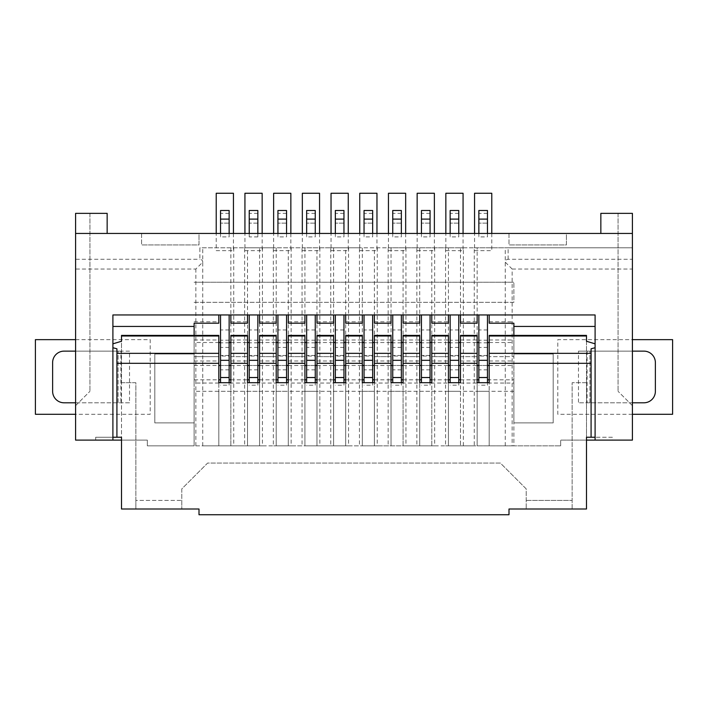 <?xml version="1.0" encoding="UTF-8"?>
<svg xmlns="http://www.w3.org/2000/svg" width="708" height="708" viewBox="0 0 708 708"><rect width="100%" height="100%" fill="white"/><g stroke="black" fill="none" stroke-linecap="round" stroke-linejoin="round"><path stroke-width="0.53" stroke-dasharray="3.54 2.66" d="M233.737 247.8L233.737 445.845L244.641 445.845L244.641 247.8L199.868 247.8L199.868 259.278C201.78 259.562 202.736 260.517 202.736 262.155L202.736 247.8M262.438 247.8L262.438 445.845L273.341 445.845L273.341 247.8L244.641 247.8M291.138 247.8L291.138 445.845L302.05 445.845L302.05 247.8L273.341 247.8M319.848 247.8L319.848 445.845L330.751 445.845L330.751 247.8L302.05 247.8M348.548 247.8L348.548 445.845L359.452 445.845L359.452 247.8L330.751 247.8M377.249 247.8L377.249 445.845L388.152 445.845L388.152 247.8L359.452 247.8M405.95 247.8L405.95 445.845L416.862 445.845L416.862 247.8L388.152 247.8M434.659 247.8L434.659 445.845L445.562 445.845L445.562 247.8L416.862 247.8M463.359 445.845L463.359 247.8L474.263 247.8L474.263 445.845L445.562 445.845M489.193 342.522L513.875 342.522L513.875 422.888L513.875 383.046L489.193 383.046L489.193 445.845L513.875 445.845L513.875 391.312L513.875 445.845L560.656 445.845L512.149 445.845L512.149 269.04L505.264 262.155C505.264 260.517 506.22 259.562 508.132 259.278L632.412 259.278L632.412 247.8L199.868 247.8M632.412 233.445L257.845 233.445L257.845 210.488L249.234 210.488L249.234 233.445L107.156 233.445L107.156 213.356L75.588 213.356L75.588 259.278L199.868 259.278M508.132 259.278L508.132 247.8L632.412 247.8L632.412 213.356L600.844 213.356L600.844 233.445M262.438 445.845L244.641 445.845M291.138 445.845L247.517 445.845L247.517 247.8M434.659 445.845L416.862 445.845M405.95 445.845L388.152 445.845M377.249 445.845L359.452 445.845M348.548 445.845L330.751 445.845M319.848 445.845L302.05 445.845M513.875 391.312L489.193 391.312L489.193 445.845L273.341 445.845M233.737 445.845L202.736 445.845L202.736 262.155L195.851 269.04L75.588 269.04L75.588 259.278M75.588 269.04L75.588 440.111L147.344 440.111L147.344 445.845L202.736 445.845M230.861 323.211L230.861 314.963L112.899 314.963L112.899 437.234L121.511 437.234L121.511 382.701L121.511 440.111L147.344 440.111L147.344 445.845L194.125 445.845L194.125 335.397L121.511 335.433L121.511 382.701L121.511 341.256M512.149 445.845L477.139 445.845L489.193 445.845L489.193 391.312L218.807 391.312L218.807 445.845L194.125 445.845L194.125 391.312L218.807 391.312L218.807 445.845L218.807 382.701L230.861 382.701L230.861 445.845L218.807 445.845L230.861 445.845L218.807 445.845L218.807 335.397M489.193 391.312L477.139 391.312L477.139 445.845L477.139 383.046L460.483 383.046L460.483 445.845L448.43 445.845L448.43 383.046L431.783 383.046L431.783 445.845L419.729 445.845L419.729 383.046L403.082 383.046L403.082 445.845L391.028 445.845L391.028 383.046L374.382 383.046L374.382 445.845L362.328 445.845L362.328 383.046L345.672 383.046L345.672 445.845L333.618 445.845L333.618 383.046L316.972 383.046L316.972 445.845L304.918 445.845L304.918 383.046L288.271 383.046L288.271 445.845L276.217 445.845L276.217 383.046L259.571 383.046L259.571 445.845L230.861 445.845L230.861 247.8M477.139 391.312L477.139 445.845L474.263 445.845M460.483 391.312L460.483 445.845L460.483 391.312L448.43 391.312L448.43 445.845L448.43 247.8L445.562 247.8M448.43 391.312L448.43 445.845L448.43 382.701L460.483 382.701L460.483 247.8L448.43 247.8M463.359 247.8L460.483 247.8M508.132 247.8L474.263 247.8M75.588 213.356L75.588 405.666L89.934 391.312L75.588 405.666L75.588 213.356L89.934 213.356L89.934 391.312L89.934 213.356L75.588 213.356M195.851 445.845L195.851 269.04M129.529 402.799L64.101 402.799A11.478 11.478 0 0 1 52.622 391.312L52.622 362.611A11.478 11.478 0 0 1 64.101 351.133L129.529 351.133L129.529 402.799L75.588 402.799M129.529 351.133L120.873 351.133L120.873 402.799M112.899 440.111L95.677 440.111L95.677 437.234L112.899 437.234L112.899 440.111L95.677 440.111L95.677 437.234L112.899 437.234L112.899 343.84L112.899 437.234M612.323 440.111L595.101 440.111L612.323 440.111L612.323 437.234L595.101 437.234L612.323 437.234L612.323 440.111M512.149 269.04L632.412 269.04L632.412 440.111L560.656 440.111L586.49 440.111L586.49 382.701L572.144 382.701L586.49 382.701L586.49 341.256M121.511 382.701L135.856 382.701L135.856 500.388L181.788 500.388L181.788 488.901L207.612 463.067L500.388 463.067L526.212 488.901L526.212 508.999L526.212 488.901L500.388 463.067L207.612 463.067L181.788 488.901L181.788 508.999L181.788 500.388L135.856 500.388L135.856 508.999L135.856 382.701L121.511 382.701L121.511 508.999L199.001 508.999L199.001 514.734L508.999 514.734L508.999 508.999L586.49 508.999L586.49 437.234L595.101 437.234L595.101 314.963L230.861 314.963M572.144 508.999L572.144 382.701L572.144 508.999M526.212 500.388L572.144 500.388L526.212 500.388M218.807 383.046L194.125 383.046L194.125 422.888L194.125 391.312M560.656 445.845L560.656 440.111L560.656 445.845M230.861 445.845L230.861 383.046L247.517 383.046L247.517 445.845L247.517 382.701L259.571 382.701L259.571 445.845L247.517 445.845L247.517 391.312L247.517 445.845M194.125 379.833L194.125 354L154.804 354L154.804 422.888L194.125 422.888L154.804 422.888L154.804 354L194.125 354L194.125 379.833L218.807 379.833M194.125 383.046L194.125 342.522L218.807 342.522M220.533 342.522L220.533 356.053L220.533 342.522M229.144 356.053L229.144 329.963L229.144 356.053L220.533 356.053M230.861 342.522L247.517 342.522M249.234 342.522L249.234 356.053L249.234 342.522M257.845 356.053L257.845 329.963L257.845 356.053L249.234 356.053M259.571 342.522L276.217 342.522M277.934 342.522L277.934 356.053L277.934 342.522M286.545 356.053L286.545 329.963L286.545 356.053L277.934 356.053M288.271 342.522L304.918 342.522M306.644 342.522L306.644 356.053L306.644 342.522M315.255 356.053L315.255 329.963L315.255 356.053L306.644 356.053M316.972 342.522L333.618 342.522M335.344 342.522L335.344 356.053L335.344 342.522M343.955 356.053L343.955 329.963L343.955 356.053L335.344 356.053M345.672 342.522L362.328 342.522M364.045 342.522L364.045 356.053L364.045 342.522M372.656 356.053L372.656 329.963L372.656 356.053L364.045 356.053M374.382 342.522L391.028 342.522M392.745 342.522L392.745 356.053L392.745 342.522M401.356 356.053L401.356 329.963L401.356 356.053L392.745 356.053M403.082 342.522L419.729 342.522M421.455 342.522L421.455 356.053L421.455 342.522M430.066 356.053L430.066 329.963L430.066 356.053L421.455 356.053M431.783 342.522L448.43 342.522M450.155 342.522L450.155 356.053L450.155 342.522M458.766 356.053L458.766 329.963L458.766 356.053L450.155 356.053M460.483 342.522L477.139 342.522M478.856 342.522L478.856 356.053L478.856 342.522M487.467 356.053L487.467 329.963L487.467 356.053L478.856 356.053M489.193 365.478L513.875 365.478L513.875 379.833L489.193 379.833M487.467 314.963L478.856 314.963L487.467 314.963L487.467 377.532L487.467 365.478L478.856 365.478L478.856 382.701M460.483 365.478L477.139 365.478M458.766 314.963L450.155 314.963L458.766 314.963L458.766 377.532L458.766 365.478L450.155 365.478L450.155 382.701M431.783 365.478L448.43 365.478M430.066 314.963L421.455 314.963L430.066 314.963L430.066 377.532L430.066 365.478L421.455 365.478L421.455 382.701M403.082 365.478L419.729 365.478M401.356 314.963L392.745 314.963L401.356 314.963L401.356 377.532L401.356 365.478L392.745 365.478L392.745 382.701M374.382 365.478L391.028 365.478M372.656 314.963L364.045 314.963L372.656 314.963L372.656 377.532L372.656 365.478L364.045 365.478L364.045 382.701M345.672 365.478L362.328 365.478M343.955 314.963L335.344 314.963L343.955 314.963L343.955 377.532L343.955 365.478L335.344 365.478L335.344 382.701M316.972 365.478L333.618 365.478M315.255 314.963L306.644 314.963L315.255 314.963L315.255 377.532L315.255 365.478L306.644 365.478L306.644 382.701M288.271 365.478L304.918 365.478M286.545 314.963L277.934 314.963L286.545 314.963L286.545 377.532L286.545 365.478L277.934 365.478L277.934 382.701M259.571 365.478L276.217 365.478M257.845 314.963L249.234 314.963L257.845 314.963L257.845 377.532L257.845 365.478L249.234 365.478L249.234 382.701M230.861 365.478L247.517 365.478M229.144 314.963L220.533 314.963L229.144 314.963L229.144 377.532L229.144 365.478L220.533 365.478L220.533 382.701M194.125 365.478L218.807 365.478M194.125 323.211L194.125 342.522M489.193 383.046L489.193 356.637L513.875 356.637L513.875 354L553.196 354L553.196 422.888L513.875 422.888L553.196 422.888L553.196 354L513.875 354L513.875 335.433L586.49 335.433L586.49 437.234L586.49 382.701M220.533 314.963L220.533 377.532L220.533 365.478L229.144 365.478L229.144 385.187L220.533 385.187M230.861 379.833L247.517 379.833M249.234 314.963L249.234 377.532L249.234 365.478L257.845 365.478L257.845 385.187L249.234 385.187M259.571 379.833L276.217 379.833M277.934 314.963L277.934 377.532L277.934 365.478L286.545 365.478L286.545 385.187L277.934 385.187M288.271 379.833L304.918 379.833M306.644 314.963L306.644 377.532L306.644 365.478L315.255 365.478L315.255 385.187L306.644 385.187M316.972 379.833L333.618 379.833M335.344 314.963L335.344 377.532L335.344 365.478L343.955 365.478L343.955 385.187L335.344 385.187M345.672 379.833L362.328 379.833M364.045 314.963L364.045 377.532L364.045 365.478L372.656 365.478L372.656 385.187L364.045 385.187M374.382 379.833L391.028 379.833M392.745 314.963L392.745 377.532L392.745 365.478L401.356 365.478L401.356 385.187L392.745 385.187M403.082 379.833L419.729 379.833M421.455 314.963L421.455 377.532L421.455 365.478L430.066 365.478L430.066 385.187L421.455 385.187M431.783 379.833L448.43 379.833M450.155 314.963L450.155 377.532L450.155 365.478L458.766 365.478L458.766 385.187L450.155 385.187M460.483 379.833L477.139 379.833M478.856 314.963L478.856 377.532L478.856 365.478L487.467 365.478L487.467 385.187L478.856 385.187M513.875 365.478L513.875 379.833M257.845 236.897L257.845 233.445L249.234 233.445L249.234 236.897L249.234 233.445L257.845 233.445L257.845 236.897L249.234 236.897M249.234 223.117L249.234 219.099L249.234 223.117L257.845 223.117L257.845 219.099L257.845 223.117L249.234 223.117M107.156 233.445L75.588 233.445M199.001 233.445L141.6 233.445L199.001 233.445L199.001 244.933L141.6 244.933L199.001 244.933L199.001 233.445M566.4 233.445L508.999 233.445L566.4 233.445L566.4 244.933L508.999 244.933L566.4 244.933L566.4 233.445M508.999 233.445L508.999 244.933L508.999 233.445M141.6 233.445L141.6 244.933L141.6 233.445M487.467 219.099L487.467 223.117L487.467 219.099L478.856 219.099L478.856 223.117L478.856 219.099L487.467 219.099M487.467 213.356L478.856 213.356L478.856 210.488L487.467 210.488L487.467 236.897L478.856 236.897L478.856 233.445L478.856 236.897M478.856 213.356L478.856 233.445L487.467 233.445L487.467 236.897M487.467 385.187L487.467 382.701M458.766 213.356L450.155 213.356L450.155 210.488L458.766 210.488L458.766 236.897L450.155 236.897L450.155 233.445L450.155 236.897M430.066 213.356L421.455 213.356L421.455 210.488L430.066 210.488L430.066 236.897L421.455 236.897L421.455 233.445L421.455 236.897M401.356 213.356L392.745 213.356L392.745 210.488L401.356 210.488L401.356 236.897L392.745 236.897L392.745 233.445L392.745 236.897M372.656 213.356L364.045 213.356L364.045 210.488L372.656 210.488L372.656 236.897L364.045 236.897L364.045 233.445L364.045 236.897M343.955 213.356L335.344 213.356L335.344 210.488L343.955 210.488L343.955 236.897L335.344 236.897L335.344 233.445L335.344 236.897M315.255 213.356L306.644 213.356L306.644 210.488L315.255 210.488L315.255 236.897L306.644 236.897L306.644 233.445L306.644 236.897M286.545 213.356L277.934 213.356L277.934 210.488L286.545 210.488L286.545 236.897L277.934 236.897L277.934 233.445L277.934 236.897M229.144 213.356L220.533 213.356L220.533 210.488L229.144 210.488L229.144 236.897L220.533 236.897L220.533 233.445L220.533 236.897M487.467 223.117L478.856 223.117L487.467 223.117M458.766 219.099L458.766 223.117L458.766 219.099L450.155 219.099L450.155 223.117L450.155 219.099L458.766 219.099M450.155 213.356L450.155 233.445L458.766 233.445L458.766 236.897M458.766 385.187L458.766 382.701M458.766 223.117L450.155 223.117L458.766 223.117M194.125 321.786L218.807 321.786L218.807 314.963M218.807 321.786L218.807 323.211M288.271 391.312L288.271 445.845L288.271 391.312L276.217 391.312L276.217 445.845L276.217 382.701L288.271 382.701L288.271 445.845L276.217 445.845L276.217 247.8M247.517 391.312L259.571 391.312L259.571 445.845L259.571 247.8M316.972 391.312L316.972 445.845L316.972 391.312L304.918 391.312L304.918 445.845L304.918 382.701L316.972 382.701L316.972 445.845L304.918 445.845L304.918 247.8M345.672 391.312L345.672 445.845L345.672 391.312L333.618 391.312L333.618 445.845L333.618 382.701L345.672 382.701L345.672 445.845L333.618 445.845L333.618 247.8M374.382 391.312L374.382 445.845L374.382 391.312L362.328 391.312L362.328 445.845L362.328 382.701L374.382 382.701L374.382 445.845L362.328 445.845L362.328 247.8M403.082 391.312L403.082 445.845L403.082 391.312L391.028 391.312L391.028 445.845L391.028 382.701L403.082 382.701L403.082 445.845L391.028 445.845L391.028 247.8M431.783 391.312L431.783 445.845L431.783 391.312L419.729 391.312L419.729 445.845L419.729 382.701L431.783 382.701L431.783 445.845L419.729 445.845L419.729 247.8M230.861 321.786L247.517 321.786L247.517 314.963M247.517 321.786L247.517 323.211M247.517 383.046L247.517 335.397M259.571 391.312L259.571 445.845M259.571 314.963L259.571 323.211M259.571 383.046L259.571 335.397M259.571 321.786L276.217 321.786L276.217 323.211M288.271 314.963L288.271 323.211M288.271 321.786L304.918 321.786L304.918 323.211M316.972 314.963L316.972 323.211M316.972 321.786L333.618 321.786L333.618 323.211M345.672 314.963L345.672 323.211M345.672 321.786L362.328 321.786L362.328 323.211M374.382 314.963L374.382 323.211M374.382 321.786L391.028 321.786L391.028 323.211M403.082 314.963L403.082 323.211M403.082 321.786L419.729 321.786L419.729 323.211M431.783 314.963L431.783 323.211M431.783 321.786L448.43 321.786L448.43 323.211M513.875 323.211L513.875 342.522M489.193 314.963L489.193 323.211M460.483 314.963L460.483 323.211M460.483 321.786L477.139 321.786L477.139 323.211M194.125 302.334L513.875 302.334L513.875 282.244L513.875 302.334L194.125 302.334M276.217 321.786L276.217 314.963M304.918 321.786L304.918 314.963M333.618 321.786L333.618 314.963M362.328 321.786L362.328 314.963M391.028 321.786L391.028 314.963M419.729 321.786L419.729 314.963M448.43 321.786L448.43 314.963M477.139 321.786L477.139 314.963M513.875 383.046L513.875 356.637L489.193 356.637L489.193 335.397M477.139 445.845L489.193 445.845L489.193 382.701L477.139 382.701L477.139 445.845L477.139 247.8M477.139 383.046L477.139 335.397M116.917 437.234L116.917 348.787M595.101 437.234L595.101 440.111M230.861 383.046L230.861 335.397M276.217 383.046L276.217 356.637L259.571 356.637L276.217 356.637L276.217 335.397M288.271 383.046L288.271 335.397M304.918 383.046L304.918 356.637L288.271 356.637L304.918 356.637L304.918 335.397M316.972 383.046L316.972 335.397M333.618 383.046L333.618 356.637L316.972 356.637L333.618 356.637L333.618 335.397M345.672 383.046L345.672 335.397M362.328 383.046L362.328 356.637L345.672 356.637L362.328 356.637L362.328 335.397M374.382 383.046L374.382 335.397M391.028 383.046L391.028 356.637L374.382 356.637L391.028 356.637L391.028 335.397M403.082 383.046L403.082 335.397M419.729 383.046L419.729 356.637L403.082 356.637L419.729 356.637L419.729 335.397M431.783 383.046L431.783 335.397M448.43 383.046L448.43 356.637L431.783 356.637L448.43 356.637L448.43 335.397M460.483 383.046L460.483 335.397M230.861 356.637L247.517 356.637L230.861 356.637M460.483 356.637L477.139 356.637L460.483 356.637M194.125 356.637L218.807 356.637L194.125 356.637M230.861 391.312L218.807 391.312M276.217 391.312L276.217 445.845M304.918 391.312L304.918 445.845M333.618 391.312L333.618 445.845M362.328 391.312L362.328 445.845M391.028 391.312L391.028 445.845M419.729 391.312L419.729 445.845M460.483 445.845L448.43 445.845M487.467 329.963L478.856 329.963M458.766 329.963L450.155 329.963M430.066 329.963L421.455 329.963M401.356 329.963L392.745 329.963M372.656 329.963L364.045 329.963M343.955 329.963L335.344 329.963M315.255 329.963L306.644 329.963M286.545 329.963L277.934 329.963M257.845 329.963L249.234 329.963M229.144 329.963L220.533 329.963M487.467 340.221L478.856 340.221M458.766 340.221L450.155 340.221M430.066 219.099L430.066 223.117L430.066 219.099L421.455 219.099L421.455 223.117L421.455 219.099L430.066 219.099M421.455 213.356L421.455 233.445L430.066 233.445L430.066 236.897M430.066 385.187L430.066 382.701M430.066 223.117L421.455 223.117L430.066 223.117M430.066 377.382L421.455 377.382M430.066 340.221L421.455 340.221M401.356 219.099L401.356 223.117L401.356 219.099L392.745 219.099L392.745 223.117L392.745 219.099L401.356 219.099M392.745 213.356L392.745 233.445L401.356 233.445L401.356 236.897M401.356 385.187L401.356 382.701M401.356 223.117L392.745 223.117L401.356 223.117M401.356 377.382L392.745 377.382M401.356 340.221L392.745 340.221M372.656 219.099L372.656 223.117L372.656 219.099L364.045 219.099L364.045 223.117L364.045 219.099L372.656 219.099M364.045 213.356L364.045 233.445L372.656 233.445L372.656 236.897M372.656 385.187L372.656 382.701M372.656 223.117L364.045 223.117L372.656 223.117M372.656 377.382L364.045 377.382M372.656 340.221L364.045 340.221M343.955 219.099L343.955 223.117L343.955 219.099L335.344 219.099L335.344 223.117L335.344 219.099L343.955 219.099M335.344 213.356L335.344 233.445L343.955 233.445L343.955 236.897M343.955 385.187L343.955 382.701M343.955 223.117L335.344 223.117L343.955 223.117M343.955 377.382L335.344 377.382M343.955 340.221L335.344 340.221M315.255 219.099L315.255 223.117L315.255 219.099L306.644 219.099L306.644 223.117L306.644 219.099L315.255 219.099M306.644 213.356L306.644 233.445L315.255 233.445L315.255 236.897M315.255 385.187L315.255 382.701M315.255 223.117L306.644 223.117L315.255 223.117M315.255 377.382L306.644 377.382M315.255 340.221L306.644 340.221M286.545 219.099L286.545 223.117L286.545 219.099L277.934 219.099L277.934 223.117L277.934 219.099L286.545 219.099M277.934 213.356L277.934 233.445L286.545 233.445L286.545 236.897M286.545 385.187L286.545 382.701M286.545 223.117L277.934 223.117L286.545 223.117M286.545 377.382L277.934 377.382M286.545 340.221L277.934 340.221M257.845 385.187L257.845 382.701M257.845 219.099L249.234 219.099L257.845 219.099M257.845 213.356L249.234 213.356M257.845 377.382L249.234 377.382M257.845 340.221L249.234 340.221M229.144 219.099L229.144 223.117L229.144 219.099L220.533 219.099L220.533 223.117L220.533 219.099L229.144 219.099M220.533 213.356L220.533 233.445L229.144 233.445L229.144 236.897M229.144 385.187L229.144 382.701M229.144 223.117L220.533 223.117L229.144 223.117M229.144 377.382L220.533 377.382M229.144 340.221L220.533 340.221M194.125 282.244L513.875 282.244L194.125 282.244M632.412 269.04L632.412 259.278M632.412 213.356L632.412 405.666L618.066 391.312L632.412 405.666L632.412 213.356L618.066 213.356L618.066 391.312L618.066 213.356L632.412 213.356M505.264 445.845L505.264 247.8M587.127 351.133L587.127 402.799L578.471 402.799L643.899 402.799A11.478 11.478 0 0 0 655.378 391.312L655.378 362.611A11.478 11.478 0 0 0 643.899 351.133L578.471 351.133L578.471 402.799M632.412 402.799L587.127 402.799M120.873 351.133L75.588 351.133M632.412 351.133L578.471 351.133M591.083 437.234L591.083 348.787M458.766 377.382L450.155 377.382M487.467 377.382L478.856 377.382M288.271 445.845L288.271 247.8M316.972 445.845L316.972 247.8M345.672 445.845L345.672 247.8M374.382 445.845L374.382 247.8M403.082 445.845L403.082 247.8M431.783 445.845L431.783 247.8M632.412 414.277L557.789 414.277L557.789 339.645L632.412 339.645M75.588 339.645L150.211 339.645L150.211 414.277L75.588 414.277M233.445 233.445L233.445 250.667L216.223 250.667L216.223 233.445M262.155 233.445L262.155 250.667L244.933 250.667L244.933 233.445M290.855 233.445L290.855 250.667L273.633 250.667L273.633 233.445M319.556 233.445L319.556 250.667L302.334 250.667L302.334 233.445M348.256 233.445L348.256 250.667L331.034 250.667L331.034 233.445M376.966 233.445L376.966 250.667L359.744 250.667L359.744 233.445M405.666 233.445L405.666 250.667L388.444 250.667L388.444 233.445M434.367 233.445L434.367 250.667L417.145 250.667L417.145 233.445M463.067 233.445L463.067 250.667L445.845 250.667L445.845 233.445M491.777 233.445L491.777 250.667L474.555 250.667L474.555 233.445M489.193 321.786L513.875 321.786M194.125 339.99L218.807 339.99M230.861 339.99L247.517 339.99M259.571 339.99L276.217 339.99M288.271 339.99L304.918 339.99M316.972 339.99L333.618 339.99M345.672 339.99L362.328 339.99M374.382 339.99L391.028 339.99M403.082 339.99L419.729 339.99M431.783 339.99L448.43 339.99M489.193 339.99L513.875 339.99M460.483 339.99L477.139 339.99M230.861 360.991L247.517 360.991M259.571 360.991L276.217 360.991M288.271 360.991L304.918 360.991M316.972 360.991L333.618 360.991M345.672 360.991L362.328 360.991M374.382 360.991L391.028 360.991M403.082 360.991L419.729 360.991M431.783 360.991L448.43 360.991M460.483 360.991L477.139 360.991M194.125 360.991L218.807 360.991M489.193 360.991L513.875 360.991M487.467 342.814L478.856 342.814M487.467 347.416L478.856 347.416M487.467 355.451L478.856 355.451M458.766 342.814L450.155 342.814M458.766 347.416L450.155 347.416M458.766 355.451L450.155 355.451M430.066 369.841L421.455 369.841M430.066 342.814L421.455 342.814M430.066 347.416L421.455 347.416M430.066 355.451L421.455 355.451M401.356 369.841L392.745 369.841M401.356 342.814L392.745 342.814M401.356 347.416L392.745 347.416M401.356 355.451L392.745 355.451M372.656 369.841L364.045 369.841M372.656 342.814L364.045 342.814M372.656 347.416L364.045 347.416M372.656 355.451L364.045 355.451M343.955 369.841L335.344 369.841M343.955 342.814L335.344 342.814M343.955 347.416L335.344 347.416M343.955 355.451L335.344 355.451M315.255 369.841L306.644 369.841M315.255 342.814L306.644 342.814M315.255 347.416L306.644 347.416M315.255 355.451L306.644 355.451M286.545 369.841L277.934 369.841M286.545 342.814L277.934 342.814M286.545 347.416L277.934 347.416M286.545 355.451L277.934 355.451M257.845 369.841L249.234 369.841M257.845 355.451L249.234 355.451M257.845 347.416L249.234 347.416M257.845 342.814L249.234 342.814M229.144 369.841L220.533 369.841M229.144 342.814L220.533 342.814M229.144 347.416L220.533 347.416M229.144 355.451L220.533 355.451M118.068 402.799L118.068 351.133L118.068 402.799M589.932 402.799L589.932 351.133L589.932 402.799M458.766 369.841L450.155 369.841M487.467 369.841L478.856 369.841"/><path stroke-width="1.06" d="M107.156 233.445L107.156 213.356L75.588 213.356L75.588 440.111L112.899 440.111L112.899 314.963L595.101 314.963L595.101 440.111L586.49 440.111L586.49 437.234L591.083 437.234L591.083 348.787L595.101 347.743M112.899 437.234L121.511 437.234L121.511 440.111L112.899 440.111M595.101 440.111L632.412 440.111L632.412 233.445L75.588 233.445M595.101 437.234L591.083 437.234M112.899 343.84L121.511 341.256L121.511 336.008L218.807 336.008L218.807 382.701L230.861 382.701L230.861 363.31L247.517 363.31L247.517 382.701L259.571 382.701L259.571 363.31L276.217 363.31L276.217 382.701L288.271 382.701L288.271 363.31L304.918 363.31L304.918 382.701L316.972 382.701L316.972 363.31L333.618 363.31L333.618 382.701L345.672 382.701L345.672 363.31L362.328 363.31L362.328 382.701L374.382 382.701L374.382 363.31L391.028 363.31L391.028 382.701L403.082 382.701L403.082 363.31L419.729 363.31L419.729 382.701L431.783 382.701L431.783 363.31L448.43 363.31L448.43 382.701L460.483 382.701L460.483 363.31L477.139 363.31L477.139 382.701L489.193 382.701L489.193 363.31L591.083 363.31M586.49 437.234L586.49 508.999L508.999 508.999L508.999 514.734L199.001 514.734L199.001 508.999L121.511 508.999L121.511 437.234M218.807 342.522L220.533 342.522M229.144 342.522L230.861 342.522M247.517 342.522L249.234 342.522M257.845 342.522L259.571 342.522M276.217 342.522L277.934 342.522M286.545 342.522L288.271 342.522M304.918 342.522L306.644 342.522M315.255 342.522L316.972 342.522M333.618 342.522L335.344 342.522M343.955 342.522L345.672 342.522M362.328 342.522L364.045 342.522M372.656 342.522L374.382 342.522M391.028 342.522L392.745 342.522M401.356 342.522L403.082 342.522M419.729 342.522L421.455 342.522M430.066 342.522L431.783 342.522M448.43 342.522L450.155 342.522M458.766 342.522L460.483 342.522M477.139 342.522L478.856 342.522M487.467 342.522L489.193 342.522M487.467 365.478L489.193 365.478M458.766 365.478L460.483 365.478M477.139 365.478L478.856 365.478M430.066 365.478L431.783 365.478M448.43 365.478L450.155 365.478M401.356 365.478L403.082 365.478M419.729 365.478L421.455 365.478M372.656 365.478L374.382 365.478M391.028 365.478L392.745 365.478M343.955 365.478L345.672 365.478M362.328 365.478L364.045 365.478M315.255 365.478L316.972 365.478M333.618 365.478L335.344 365.478M286.545 365.478L288.271 365.478M304.918 365.478L306.644 365.478M257.845 365.478L259.571 365.478M276.217 365.478L277.934 365.478M229.144 365.478L230.861 365.478M247.517 365.478L249.234 365.478M218.807 365.478L220.533 365.478M194.125 335.397L194.125 323.211L218.807 323.211L218.807 314.963M487.467 379.833L489.193 379.833M218.807 379.833L220.533 379.833M229.144 379.833L230.861 379.833M247.517 379.833L249.234 379.833M257.845 379.833L259.571 379.833M276.217 379.833L277.934 379.833M286.545 379.833L288.271 379.833M304.918 379.833L306.644 379.833M315.255 379.833L316.972 379.833M333.618 379.833L335.344 379.833M343.955 379.833L345.672 379.833M362.328 379.833L364.045 379.833M372.656 379.833L374.382 379.833M391.028 379.833L392.745 379.833M401.356 379.833L403.082 379.833M419.729 379.833L421.455 379.833M430.066 379.833L431.783 379.833M448.43 379.833L450.155 379.833M458.766 379.833L460.483 379.833M477.139 379.833L478.856 379.833M249.234 219.099L249.234 210.488L257.845 210.488L257.845 219.099L249.234 219.099L249.234 233.445M249.234 382.701L249.234 314.963M487.467 233.445L487.467 210.488L478.856 210.488L478.856 233.445M487.467 382.701L487.467 314.963M487.467 219.099L478.856 219.099M478.856 382.701L478.856 314.963M458.766 233.445L458.766 210.488L450.155 210.488L450.155 233.445M458.766 382.701L458.766 314.963M458.766 219.099L450.155 219.099M450.155 382.701L450.155 314.963M112.899 326.441L194.125 326.441M247.517 314.963L247.517 323.211L230.861 323.211L230.861 314.963M276.217 314.963L276.217 323.211L259.571 323.211L259.571 314.963M304.918 314.963L304.918 323.211L288.271 323.211L288.271 314.963M333.618 314.963L333.618 323.211L316.972 323.211L316.972 314.963M362.328 314.963L362.328 323.211L345.672 323.211L345.672 314.963M391.028 314.963L391.028 323.211L374.382 323.211L374.382 314.963M419.729 314.963L419.729 323.211L403.082 323.211L403.082 314.963M448.43 314.963L448.43 323.211L431.783 323.211L431.783 314.963M489.193 314.963L489.193 323.211L513.875 323.211L513.875 326.441L595.101 326.441M477.139 314.963L477.139 323.211L460.483 323.211L460.483 314.963M121.511 336.008L121.511 335.397L218.807 335.397L218.807 336.008M230.861 363.31L230.861 335.397L247.517 335.397L247.517 363.31M259.571 336.008L276.217 336.008L276.217 335.397L259.571 335.397L259.571 363.31M489.193 336.008L586.49 336.008L586.49 335.397L489.193 335.397L489.193 363.31M460.483 363.31L460.483 335.397L477.139 335.397L477.139 363.31M116.917 437.234L116.917 348.787L112.899 347.743M276.217 336.008L276.217 363.31M288.271 336.008L304.918 336.008L304.918 335.397L288.271 335.397L288.271 363.31M304.918 336.008L304.918 363.31M316.972 336.008L333.618 336.008L333.618 335.397L316.972 335.397L316.972 363.31M333.618 336.008L333.618 363.31M345.672 336.008L362.328 336.008L362.328 335.397L345.672 335.397L345.672 363.31M362.328 336.008L362.328 363.31M374.382 336.008L391.028 336.008L391.028 335.397L374.382 335.397L374.382 363.31M391.028 336.008L391.028 363.31M403.082 336.008L419.729 336.008L419.729 335.397L403.082 335.397L403.082 363.31M419.729 336.008L419.729 363.31M431.783 336.008L448.43 336.008L448.43 335.397L431.783 335.397L431.783 363.31M448.43 336.008L448.43 363.31M586.49 336.008L586.49 341.256L595.101 343.84M513.875 335.397L513.875 326.441M430.066 233.445L430.066 210.488L421.455 210.488L421.455 233.445M430.066 382.701L430.066 314.963M430.066 219.099L421.455 219.099M421.455 382.701L421.455 314.963M401.356 233.445L401.356 210.488L392.745 210.488L392.745 233.445M401.356 382.701L401.356 314.963M401.356 219.099L392.745 219.099M392.745 382.701L392.745 314.963M372.656 233.445L372.656 210.488L364.045 210.488L364.045 233.445M372.656 382.701L372.656 314.963M372.656 219.099L364.045 219.099M364.045 382.701L364.045 314.963M343.955 233.445L343.955 210.488L335.344 210.488L335.344 233.445M343.955 382.701L343.955 314.963M343.955 219.099L335.344 219.099M335.344 382.701L335.344 314.963M315.255 233.445L315.255 210.488L306.644 210.488L306.644 233.445M315.255 382.701L315.255 314.963M315.255 219.099L306.644 219.099M306.644 382.701L306.644 314.963M286.545 233.445L286.545 210.488L277.934 210.488L277.934 233.445M286.545 382.701L286.545 314.963M286.545 219.099L277.934 219.099M277.934 382.701L277.934 314.963M257.845 233.445L257.845 219.099M257.845 382.701L257.845 314.963M229.144 233.445L229.144 210.488L220.533 210.488L220.533 233.445M229.144 382.701L229.144 314.963M229.144 219.099L220.533 219.099M220.533 382.701L220.533 314.963M600.844 233.445L600.844 213.356L632.412 213.356L632.412 233.445M75.588 402.799L64.101 402.799A11.478 11.478 0 0 1 52.622 391.312L52.622 362.611A11.478 11.478 0 0 1 64.101 351.133L75.588 351.133M632.412 351.133L643.899 351.133A11.478 11.478 0 0 1 655.378 362.611L655.378 391.312A11.478 11.478 0 0 1 643.899 402.799L632.412 402.799M632.412 339.645L672.6 339.645L672.6 414.277L632.412 414.277M75.588 414.277L35.4 414.277L35.4 339.645L75.588 339.645M216.223 233.445L216.223 193.266L233.445 193.266L233.445 233.445M244.933 233.445L244.933 193.266L262.155 193.266L262.155 233.445M273.633 233.445L273.633 193.266L290.855 193.266L290.855 233.445M302.334 233.445L302.334 193.266L319.556 193.266L319.556 233.445M331.034 233.445L331.034 193.266L348.256 193.266L348.256 233.445M359.744 233.445L359.744 193.266L376.966 193.266L376.966 233.445M388.444 233.445L388.444 193.266L405.666 193.266L405.666 233.445M417.145 233.445L417.145 193.266L434.367 193.266L434.367 233.445M445.845 233.445L445.845 193.266L463.067 193.266L463.067 233.445M474.555 233.445L474.555 193.266L491.777 193.266L491.777 233.445M487.467 360.319L478.856 360.319M458.766 360.319L450.155 360.319M116.917 363.31L218.807 363.31M116.917 353.336L218.807 353.336M230.861 353.336L247.517 353.336M259.571 353.336L276.217 353.336M288.271 353.336L304.918 353.336M316.972 353.336L333.618 353.336M345.672 353.336L362.328 353.336M374.382 353.336L391.028 353.336M403.082 353.336L419.729 353.336M431.783 353.336L448.43 353.336M489.193 353.336L591.083 353.336M460.483 353.336L477.139 353.336M230.861 336.008L247.517 336.008M460.483 336.008L477.139 336.008M430.066 360.319L421.455 360.319M401.356 360.319L392.745 360.319M372.656 360.319L364.045 360.319M343.955 360.319L335.344 360.319M315.255 360.319L306.644 360.319M286.545 360.319L277.934 360.319M257.845 360.319L249.234 360.319M229.144 360.319L220.533 360.319M430.066 377.532L421.455 377.532M401.356 377.532L392.745 377.532M372.656 377.532L364.045 377.532M343.955 377.532L335.344 377.532M315.255 377.532L306.644 377.532M286.545 377.532L277.934 377.532M257.845 377.532L249.234 377.532M229.144 377.532L220.533 377.532M458.766 377.532L450.155 377.532M487.467 377.532L478.856 377.532"/></g></svg>
